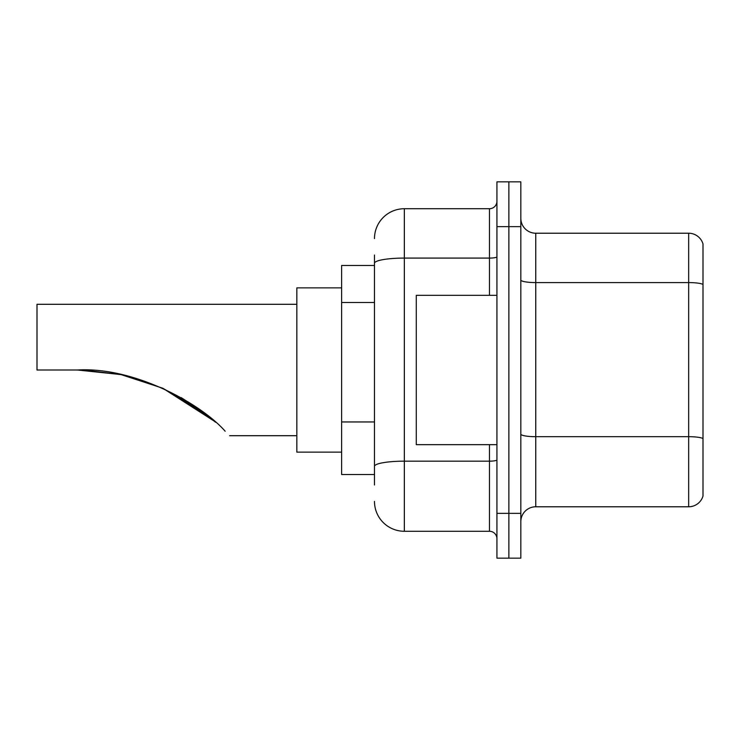 <?xml version="1.0" encoding="UTF-8"?>
<svg xmlns="http://www.w3.org/2000/svg" width="740" height="740" viewBox="0 0 740 740"><rect width="100%" height="100%" fill="white"/><g stroke="black" fill="none" stroke-linecap="round" stroke-linejoin="round"><path stroke-width="1.11" d="M374.477 292.041L374.477 263.274L374.477 265.475L341.63 265.475L341.63 474.525L374.477 474.525M374.477 484.977L374.477 255.023M496.929 513.357L496.929 558.154L508.87 558.154L508.87 513.357L508.87 558.154L520.821 558.154L520.821 513.357L508.87 513.357L508.87 226.644L508.87 513.357L496.929 513.357L496.929 226.644L508.87 226.644L508.87 181.846L508.87 226.644L520.821 226.644L520.821 513.357M520.821 226.644L520.821 181.846L496.929 181.846L496.929 226.644M374.477 238.595A29.868 29.868 0 0 1 404.345 208.726L404.345 531.274L489.464 531.274L489.464 444.666M404.345 208.726L489.464 208.726A7.465 7.465 0 0 0 496.929 201.262M374.477 471.546L374.477 432.401M496.929 538.739A7.465 7.465 0 0 0 489.464 531.274M404.345 531.274A29.868 29.868 0 0 1 374.477 501.405M520.821 521.719A14.93 14.93 0 0 1 535.751 506.78L688.663 506.78L688.663 233.22L535.751 233.22A14.93 14.93 0 0 1 520.821 218.281A14.93 14.93 0 0 0 535.751 233.22L535.751 506.78M703 243.969A14.93 14.93 0 0 0 688.663 233.22A14.93 14.93 0 0 1 703 243.969L703 496.031A14.93 14.93 0 0 1 688.663 506.78M703 284.65L703 447.053M163.041 388.38L199.902 409.701L163.041 388.38L199.902 409.701L163.041 388.38L214.535 421.319L162.948 388.334M120.537 374.514L83.805 370.102M121.212 374.653L162.532 388.149M181.272 397.667L199.19 409.192M215.608 422.263L198.033 408.369L162.227 388.01L197.737 408.156M210.391 417.813L181.143 397.593M121.147 374.644L82.362 370.055L119.972 374.394M119.612 374.32L77.33 370C133.847 366.605 200.827 403.457 225.163 431.235C231.093 437.164 231.093 437.164 225.163 431.235M77.33 370L120.583 374.523L77.33 370L37 370L37 304.297L296.832 304.297M341.63 287.869L296.832 287.869L296.832 452.131L341.63 452.131M206.256 414.493L162.856 388.287M496.929 295.334L416.287 295.334L416.287 444.666L496.929 444.666M374.477 302.493L341.63 302.493M374.477 421.948L341.63 421.948M496.929 459.873A7.465 1.295 0 0 1 489.464 461.168L404.345 461.168A29.868 5.189 180 0 0 374.477 466.357M374.477 263.274A29.868 5.189 180 0 1 404.345 258.084L489.464 258.084L489.464 208.726M489.464 295.334L489.464 258.084A7.465 1.295 0 0 0 496.929 256.789M703 284.438A14.93 2.59 180 0 0 688.663 282.578L535.751 282.578A14.93 2.59 -0 0 1 520.821 279.979M703 438.552A14.93 2.59 180 0 0 688.663 436.683L535.751 436.683A14.93 2.59 0 0 1 520.821 434.084M229.631 435.703L296.832 435.703"/></g></svg>
